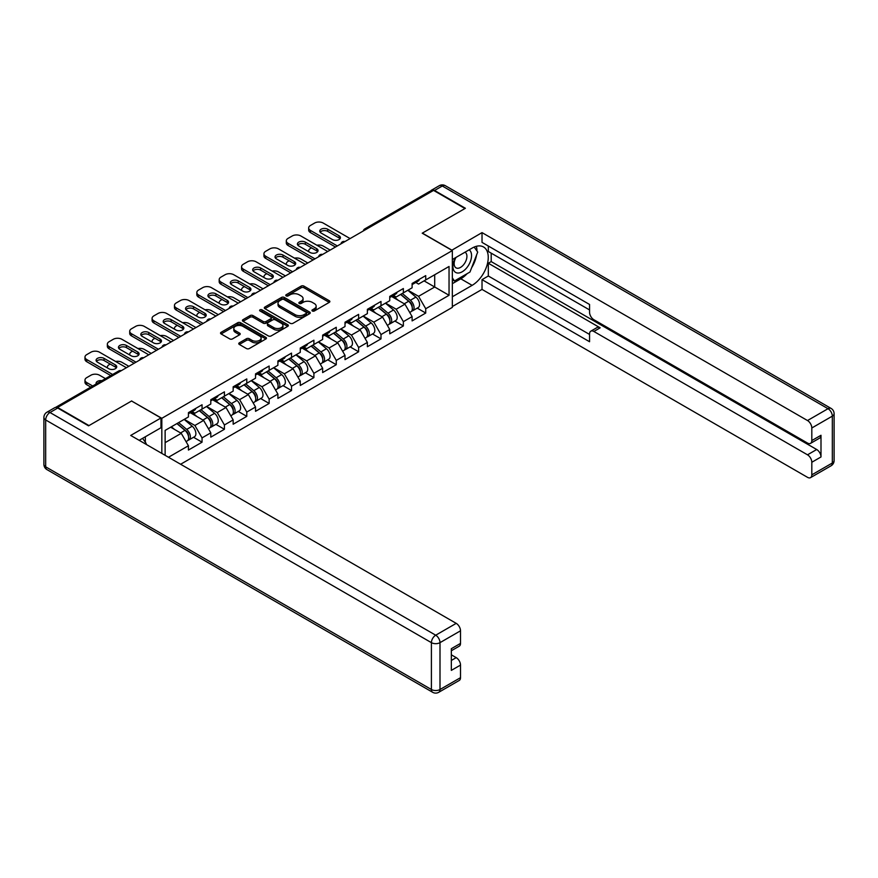 <?xml version="1.0" encoding="UTF-8"?>
<svg xmlns="http://www.w3.org/2000/svg" width="878" height="878" viewBox="0 0 878 878"><rect width="100%" height="100%" fill="white"/><g stroke="black" fill="none" stroke-linecap="round" stroke-linejoin="round"><path stroke-width="1.32" d="M312.359 310.999A1.394 0.801 0 0 0 314.324 310.999L329.283 302.361A1.986 1.152 0 0 0 329.865 301.549A1.986 1.152 0 0 0 329.283 300.737L303.942 286.107A1.986 1.152 0 0 0 301.132 286.107L286.173 294.745A1.394 0.801 0 0 0 285.767 295.315A1.394 0.801 0 0 0 286.173 295.886A1.394 0.801 0 0 0 288.149 295.886L290.08 294.767A6.365 3.677 0 0 1 299.091 294.767L301.198 295.985A6.365 3.677 0 0 1 303.064 298.586A6.365 3.677 0 0 1 301.198 301.187L299.266 302.306A1.394 0.801 0 0 0 298.86 302.866A1.394 0.801 0 0 0 299.266 303.437A1.394 0.801 0 0 0 301.242 303.437L303.173 302.317A6.365 3.677 0 0 1 312.184 302.317L314.291 303.536A6.365 3.677 0 0 1 316.157 306.137A6.365 3.677 0 0 1 314.291 308.738L312.359 309.857A1.394 0.801 0 0 0 311.942 310.428A1.394 0.801 0 0 0 312.359 310.999L312.359 309.857M239.343 342.826A1.986 1.152 0 0 0 238.761 343.638A1.986 1.152 0 0 0 239.343 344.45L246.455 348.555A1.986 1.152 0 0 0 249.264 348.555L265.869 338.974A1.986 1.152 0 0 0 266.462 338.162A1.986 1.152 0 0 0 265.869 337.35L240.539 322.72A1.986 1.152 0 0 0 237.729 322.72L221.113 332.301A1.986 1.152 0 0 0 220.532 333.124A1.986 1.152 0 0 0 221.113 333.936L229.707 338.886A1.986 1.152 0 0 0 232.516 338.886L239.628 334.781A1.986 1.152 0 0 0 240.21 333.969A1.986 1.152 0 0 0 239.628 333.157L235.37 330.699A5.323 3.073 0 0 1 233.811 328.526A5.323 3.073 0 0 1 237.093 325.683A5.323 3.073 0 0 1 242.899 326.353L259.581 335.989A5.323 3.073 0 0 1 261.139 338.162A5.323 3.073 0 0 1 257.847 340.993A5.323 3.073 0 0 1 252.041 340.335L249.264 338.721A1.986 1.152 0 0 0 246.455 338.721L239.343 342.826L239.343 344.45L246.455 340.379L246.455 338.721M131.711 400.917L88.985 425.589L57.586 407.458L433.556 190.394L464.956 208.525L422.219 233.197L452.335 250.581L161.826 418.301L131.711 401.081M290.223 323.291A1.986 1.152 0 0 0 293.032 323.291L309.649 313.698A1.986 1.152 0 0 0 310.23 312.886A1.986 1.152 0 0 0 309.649 312.074L284.307 297.444A1.986 1.152 0 0 0 281.498 297.444L264.893 307.037A1.986 1.152 0 0 0 264.311 307.849A1.986 1.152 0 0 0 264.893 308.661L290.223 323.291M260.59 311.295A1.394 0.801 0 0 1 262.006 311.492L262.006 309.835L287.764 324.706A1.986 1.152 0 0 1 288.346 325.519A1.986 1.152 0 0 1 287.764 326.331L271.148 335.923A1.986 1.152 0 0 1 268.339 335.923L242.997 321.293L242.997 319.669A1.986 1.152 0 0 0 242.416 320.481A1.986 1.152 0 0 0 242.997 321.293M242.997 319.669L250.109 315.564A1.986 1.152 0 0 1 252.93 315.564L263.202 321.502A1.986 1.152 0 0 0 266.012 321.502L270.731 318.78A1.986 1.152 0 0 0 271.313 317.968A1.986 1.152 0 0 0 270.731 317.156L260.031 310.977A1.394 0.801 0 0 1 259.625 310.406A1.394 0.801 0 0 1 260.481 309.66A1.394 0.801 0 0 1 262.006 309.835M161.826 453.399L161.826 418.301M180.616 464.253L452.335 307.377L452.335 250.581M193.544 437.277L202.05 442.183L202.05 437.881L194.883 425.468L184.27 419.344M202.05 442.183L188.43 450.052L188.43 445.75L168.499 457.251M165.13 455.309L165.13 430.396L188.43 416.94L188.43 412.638L202.05 404.769L202.05 409.071L210.797 404.023L210.797 399.72L224.417 391.851L224.417 396.154L233.164 391.105L233.164 386.803L246.784 378.934L246.784 383.247L255.531 378.199L255.531 373.885L269.151 366.027L269.151 370.329L277.898 365.281L277.898 360.979L291.529 353.11L291.529 357.412L300.265 352.363L300.265 348.061L313.896 340.192L313.896 344.505L322.643 339.446L322.643 335.144L336.263 327.285L336.263 331.588L345.01 326.539L345.01 322.226L358.63 314.368L358.63 318.67L367.377 313.622L367.377 309.319L380.997 301.45L380.997 305.753L389.744 300.704L389.744 296.402L403.364 288.533L403.364 292.846L412.111 287.797L412.111 283.484L425.731 275.626L425.731 279.928L449.042 266.473L449.042 295.282L425.731 308.738L418.565 296.325L407.952 290.19M417.226 308.134L425.731 313.04L425.731 308.738M425.731 313.04L412.111 320.909L412.111 316.607L403.364 321.655L396.197 309.232L385.585 303.108M394.859 321.041L403.364 325.957L403.364 321.655M403.364 325.957L389.744 333.827L389.744 329.513L380.997 334.562L373.83 322.149L363.218 316.025M372.491 333.958L380.997 338.875L380.997 334.562M380.997 338.875L367.377 346.733L367.377 342.431L358.63 347.479L351.463 335.067L340.851 328.932M350.124 346.876L358.63 351.782L358.63 347.479M358.63 351.782L345.01 359.651L345.01 355.349L336.263 360.397L329.096 347.973L318.484 341.849M327.757 359.793L336.263 364.699L336.263 360.397M336.263 364.699L322.643 372.568L322.643 368.255L313.896 373.315L306.718 360.891L296.116 354.767M305.39 372.7L313.896 377.617L313.896 373.315M313.896 377.617L300.265 385.475L300.265 381.173L291.529 386.221L284.351 373.808L273.738 367.684M283.012 385.618L291.529 390.534L291.529 386.221M291.529 390.534L277.898 398.392L277.898 394.09L269.151 399.139L261.984 386.726L251.371 380.591M260.645 398.535L269.151 403.441L269.151 399.139M269.151 403.441L255.531 411.31L255.531 407.008L246.784 412.056L239.617 399.633L229.004 393.509M238.278 411.442L246.784 416.359L246.784 412.056M246.784 416.359L233.164 424.228L233.164 419.914L224.417 424.963L217.25 412.55L206.637 406.426M215.911 424.359L224.417 429.276L224.417 424.963M224.417 429.276L210.797 437.134L210.797 432.832L202.05 437.881M192.106 411.617L194.883 413.209L202.05 409.071M194.883 425.468L203.63 420.419L190.241 412.693M210.797 432.832L203.63 420.419M214.473 398.7L217.25 400.302L224.417 396.154M217.25 412.55L225.997 407.502L212.608 399.775M233.164 419.914L225.997 407.502M236.84 385.782L239.617 387.385L246.784 383.247M239.617 399.633L248.364 394.584L234.986 386.858M255.531 407.008L248.364 394.584M259.219 372.865L261.984 374.467L269.151 370.329M261.984 386.726L270.731 381.667L257.353 373.94M277.898 394.09L270.731 381.667M281.586 359.958L284.351 361.549L291.529 357.412M284.351 373.808L293.098 368.76L279.72 361.034M300.265 381.173L293.098 368.76M303.953 347.04L306.718 348.643L313.896 344.505M306.718 360.891L315.465 355.842L302.087 348.116M322.643 368.255L315.465 355.842M326.32 334.123L329.096 335.725L336.263 331.588M329.096 347.973L337.843 342.925L324.454 335.198M345.01 355.349L337.843 342.925M348.687 321.205L351.463 322.808L358.63 318.67M351.463 335.067L360.21 330.018L346.821 322.292M367.377 342.431L360.21 330.018M371.054 308.299L373.83 309.901L380.997 305.753M373.83 322.149L382.578 317.101L369.188 309.374M389.744 329.513L382.578 317.101M393.421 295.381L396.197 296.983L403.364 292.846M396.197 309.232L404.945 304.183L391.566 296.457M412.111 316.607L404.945 304.183M431.405 191.634L366.444 229.136M365.533 229.663A3.04 1.756 120 0 1 366.302 229.059A3.04 1.756 60 0 0 364.776 228.906L429.737 191.404A3.04 1.756 60 0 1 431.252 191.558M415.799 282.464L418.565 284.066L425.731 279.928M418.565 296.325L434.698 287.007L434.698 274.759L449.042 266.473M424.085 280.883L449.042 295.282M165.13 442.644L181.252 433.326L170.65 427.202M188.43 445.75L181.252 433.326M312.908 311.196L314.291 310.395A6.365 3.677 0 0 0 316.157 307.794L316.157 306.137M303.064 298.586L303.064 300.243A6.365 3.677 0 0 1 301.198 302.844L299.826 303.634M329.25 302.372L303.942 287.764A1.986 1.152 0 0 0 301.132 287.764L286.733 296.084M309.616 313.709L284.307 299.102A1.986 1.152 0 0 0 281.498 299.102L264.915 308.672M306.126 313.457A1.394 0.801 0 0 0 306.532 312.886A1.394 0.801 0 0 0 306.126 312.316L283.89 299.475A1.394 0.801 0 0 0 281.915 299.475L279.873 300.66A6.365 3.677 0 0 0 278.008 303.261A6.365 3.677 0 0 0 279.873 305.851L295.074 314.631A6.365 3.677 0 0 0 304.084 314.631L306.126 313.457L306.126 315.114A1.394 0.801 0 0 0 306.532 314.543L306.532 312.886M278.008 303.261L278.008 304.907A6.365 3.677 0 0 0 279.873 307.509L279.873 305.851M306.126 315.114L304.084 316.289A6.365 3.677 0 0 1 295.074 316.289L279.873 307.509M243.03 321.315L250.109 317.221L250.109 315.564M271.313 317.968L271.313 319.625A1.986 1.152 0 0 1 270.731 320.437L266.012 323.159A1.986 1.152 0 0 1 263.202 323.159L252.93 317.221A1.986 1.152 0 0 0 250.109 317.221M262.006 311.492L287.732 326.353M273.859 327.659A5.323 3.073 0 0 0 279.665 328.317A5.323 3.073 0 0 0 282.946 325.486A5.323 3.073 0 0 0 281.388 323.302L275.516 319.91A1.986 1.152 0 0 0 272.696 319.91L267.988 322.632A1.986 1.152 0 0 0 267.406 323.444A1.986 1.152 0 0 0 267.988 324.256L273.859 327.659L273.859 329.305A5.323 3.073 0 0 0 279.665 329.974A5.323 3.073 0 0 0 282.946 327.132L282.946 325.486M267.406 323.444L267.406 325.101A1.986 1.152 0 0 0 267.988 325.914L267.988 324.256M273.859 329.305L267.988 325.914M261.139 338.162L261.139 339.808A5.323 3.073 0 0 1 257.847 342.65A5.323 3.073 0 0 1 252.041 341.981L249.264 340.379A1.986 1.152 0 0 0 246.455 340.379M233.811 328.526L233.811 330.183A5.323 3.073 0 0 0 235.37 332.356L235.37 330.699M239.595 334.803L235.37 332.356M265.869 337.35L265.869 338.974L240.539 324.377A1.986 1.152 0 0 0 237.729 324.377L221.146 333.947M410.41 302.537L409.4 301.955M411.694 311.064A6.695 3.863 -120 0 0 412.66 310.768A6.695 3.863 -120 0 0 413.867 306.093A6.695 3.863 -120 0 0 410.377 300.265L402.311 293.45M412.66 310.768L418.18 307.574A6.695 3.863 -120 0 0 419.388 302.899A6.695 3.863 -120 0 0 415.898 297.071L407.831 290.267M400.752 294.349L409.96 302.12A4.061 2.338 60 0 1 412.155 307.113M330.172 250.087L323.214 246.07A6.08 3.512 0 0 0 316.903 245.236M311.525 247.848L310.45 248.474A6.08 3.512 0 0 0 308.672 250.954A6.08 3.512 0 0 0 308.826 251.756M409.73 312.458L410.948 311.756A6.695 3.863 -120 0 0 412.144 307.08A6.695 3.863 -120 0 0 408.665 301.253L400.587 294.448M398.261 300.331L392.817 295.732M320.152 232.198A4.664 2.689 180 0 1 327.724 231.375L339.062 237.916A4.664 2.689 180 0 1 340.038 238.739M335.473 247.025L310.45 232.571A6.08 3.512 180 0 1 308.672 230.091L308.672 227.94A6.08 3.512 0 0 0 310.45 230.42L310.45 232.571M413.911 282.453A6.695 3.863 60 0 1 412.66 284.274A6.695 3.863 60 0 1 412.111 284.505M419.432 279.259A6.695 3.863 60 0 1 418.18 281.092L412.66 284.274M308.672 227.94A6.08 3.512 0 0 1 310.45 225.459L314.609 223.056A6.08 3.512 0 0 1 323.214 223.056L350.102 238.575M337.339 245.95L310.45 230.42M327.724 229.224L339.062 235.765A4.664 2.689 180 0 1 340.423 237.664A4.664 2.689 180 0 1 337.547 240.155A4.664 2.689 180 0 1 332.466 239.573L321.128 233.032A4.664 2.689 180 0 1 319.768 231.123A4.664 2.689 180 0 1 322.643 228.642A4.664 2.689 180 0 1 327.724 229.224L327.724 231.375M455.309 257.803A13.181 7.606 120 0 0 454.991 271.96A13.181 7.606 120 0 0 466.887 267.636A13.181 7.606 120 0 0 469.159 249.813M456.044 257.375A9.021 5.213 120 0 0 456.022 267.845A9.021 5.213 120 0 0 463.727 264.574A9.021 5.213 120 0 0 465.044 252.216A9.021 5.213 120 0 0 465.011 252.206M474.186 247.058L477.709 252.074L469.971 272.026L454.486 280.96L452.335 277.898M452.335 279.72L454.486 280.96M142.587 438.352L146.198 443.478L145.902 444.213M451.764 250.252L482.022 232.615L807.508 420.54L828.02 408.698L442.292 186.004L434.555 190.482L465.384 208.273L422.362 233.109L451.764 250.087M452.335 259.526L472.123 248.101A22.817 13.17 120 0 1 483.526 246.97A22.817 13.17 120 0 1 487.027 265.244A22.817 13.17 120 0 1 472.123 285.35L452.335 296.775M452.335 306.543L482.022 289.411L482.022 279.643L589.555 341.729L589.555 333.947A6.08 3.512 -120 0 1 590.817 331.16A6.08 3.512 -120 0 1 593.857 331.467L807.508 454.815L816.694 449.514A6.08 3.512 60 0 1 820.996 456.966L820.996 435.279A6.08 3.512 60 0 1 819.734 438.056L810.559 443.357A6.08 3.512 -120 0 0 811.81 440.569L811.81 427.992A6.08 3.512 -120 0 0 807.508 420.54M491.197 253.149L491.197 261.589L488.322 263.246L488.322 275.999L482.022 279.643M488.322 246.027L488.322 251.492L589.555 309.934M810.559 443.357A6.08 3.512 -120 0 1 807.508 443.061L593.857 319.702A6.08 3.512 -120 0 1 589.555 312.261L589.555 304.468L482.022 242.383L482.022 232.615M482.022 289.411L807.508 477.325A6.08 3.512 -120 0 0 810.559 477.632A6.08 3.512 -120 0 0 811.81 474.844L811.81 462.267A6.08 3.512 -120 0 0 807.508 454.815M434.555 190.482A6.08 3.512 -120 0 0 431.515 190.175A6.08 3.512 -120 0 0 430.56 191.283M488.322 263.246L600.168 327.823L593.857 331.467M491.197 261.589L816.694 449.514M488.322 275.999L589.555 334.441M590.817 331.16L597.128 327.516A6.08 3.512 60 0 1 600.168 327.823M452.335 283.693L460.796 278.809A22.817 13.17 120 0 0 467.118 273.673M471.651 267.702A22.817 13.17 120 0 0 476.556 255.048M476.93 250.954A22.817 13.17 120 0 0 476.359 246.301M452.335 281.048L453.487 280.378M57.728 408.04L49.98 412.506A6.08 3.512 -120 0 0 46.94 412.21L54.688 407.732A6.08 3.512 60 0 1 57.728 408.04L88.557 425.841L131.568 401.005L160.97 417.972L160.97 427.74L140.601 439.494A22.817 13.17 120 0 0 139.229 440.361M160.97 417.972L130.712 435.444L456.209 623.358A6.08 3.512 60 0 1 460.511 630.81L460.511 643.398A6.08 3.512 60 0 1 459.249 646.186L451.336 650.752M145.342 442.26L145.342 436.761M451.336 660.454L456.209 657.633A6.08 3.512 60 0 1 460.511 665.085L460.511 677.673A6.08 3.512 60 0 1 459.249 680.45L438.748 692.292A6.08 3.512 -120 0 0 439.999 689.504L460.511 677.673M460.511 643.398L451.336 648.699L451.336 670.386L460.511 665.085M456.209 657.633L451.336 654.823M388.043 315.454L387.033 314.873M389.327 323.982A6.695 3.863 -120 0 0 390.293 323.686A6.695 3.863 -120 0 0 391.5 318.999A6.695 3.863 -120 0 0 388.01 313.172L379.944 306.367M390.293 323.686L395.813 320.492A6.695 3.863 -120 0 0 397.021 315.817A6.695 3.863 -120 0 0 393.531 309.989L385.464 303.184M378.385 307.267L387.593 315.026A4.061 2.338 60 0 1 389.788 320.031M307.794 262.994L300.847 258.988A6.08 3.512 0 0 0 294.525 258.154M289.158 260.766L288.083 261.381A6.08 3.512 0 0 0 286.305 263.872A6.08 3.512 0 0 0 286.458 264.673M387.352 325.376L388.57 324.673A6.695 3.863 -120 0 0 389.777 319.998A6.695 3.863 -120 0 0 386.287 314.17L378.22 307.355M375.894 313.237L370.45 308.65M365.676 328.361L364.666 327.79M366.949 336.9A6.695 3.863 -120 0 0 367.926 336.592A6.695 3.863 -120 0 0 369.133 331.917A6.695 3.863 -120 0 0 365.643 326.089L357.576 319.285M367.926 336.592L373.446 333.41A6.695 3.863 -120 0 0 374.654 328.734A6.695 3.863 -120 0 0 371.164 322.906L363.097 316.091M356.018 320.174L365.226 327.944A4.061 2.338 60 0 1 367.41 332.938M285.427 275.911L278.48 271.895A6.08 3.512 0 0 0 272.158 271.072M266.791 273.673L265.716 274.298A6.08 3.512 0 0 0 263.927 276.779A6.08 3.512 0 0 0 264.091 277.58M364.985 338.293L366.203 337.591A6.695 3.863 -120 0 0 367.41 332.916A6.695 3.863 -120 0 0 363.92 327.088L355.853 320.272M353.527 326.155L348.083 321.557M343.298 341.279L342.299 340.697M344.582 349.806A6.695 3.863 -120 0 0 345.559 349.51A6.695 3.863 -120 0 0 346.755 344.834A6.695 3.863 -120 0 0 343.276 339.007L335.209 332.191M345.559 349.51L351.079 346.327A6.695 3.863 -120 0 0 352.276 341.652A6.695 3.863 -120 0 0 348.796 335.813L340.73 329.009M333.651 333.091L342.859 340.862A4.061 2.338 60 0 1 345.043 345.855M263.06 288.829L256.102 284.812A6.08 3.512 0 0 0 249.791 283.978M244.424 286.59L243.349 287.216A6.08 3.512 0 0 0 241.56 289.696A6.08 3.512 0 0 0 241.724 290.497M342.618 351.211L343.836 350.498A6.695 3.863 -120 0 0 345.043 345.822A6.695 3.863 -120 0 0 341.553 339.995L333.486 333.19M331.16 339.073L325.716 334.474M320.931 354.196L319.932 353.614M322.215 362.724A6.695 3.863 -120 0 0 323.192 362.427A6.695 3.863 -120 0 0 324.388 357.752A6.695 3.863 -120 0 0 320.909 351.913L312.831 345.109M323.192 362.427L328.712 359.234A6.695 3.863 -120 0 0 329.909 354.558A6.695 3.863 -120 0 0 326.429 348.731L318.352 341.926M311.284 346.009L320.492 353.779A4.061 2.338 60 0 1 322.676 358.773M240.693 301.747L233.735 297.73A6.08 3.512 0 0 0 227.424 296.896M222.046 299.508L220.971 300.122A6.08 3.512 0 0 0 219.193 302.614A6.08 3.512 0 0 0 219.357 303.415M320.25 364.118L321.469 363.415A6.695 3.863 -120 0 0 322.676 358.74A6.695 3.863 -120 0 0 319.186 352.912L311.119 346.108M308.793 351.99L303.338 347.392M298.564 367.114L297.565 366.532M299.848 375.641A6.695 3.863 -120 0 0 300.825 375.334A6.695 3.863 -120 0 0 302.021 370.659A6.695 3.863 -120 0 0 298.542 364.831L290.464 358.026M300.825 375.334L306.345 372.151A6.695 3.863 -120 0 0 307.541 367.476A6.695 3.863 -120 0 0 304.062 361.648L295.985 354.833M288.917 358.926L298.114 366.686A4.061 2.338 60 0 1 300.309 371.69M218.326 314.653L211.368 310.636A6.08 3.512 0 0 0 205.057 309.813M199.679 312.425L198.604 313.04A6.08 3.512 0 0 0 196.826 315.531A6.08 3.512 0 0 0 196.99 316.332M297.883 377.035L299.102 376.333A6.695 3.863 -120 0 0 300.298 371.657A6.695 3.863 -120 0 0 296.819 365.83L288.752 359.014M286.415 364.897L280.971 360.309M297.785 245.116A4.664 2.689 180 0 1 305.357 244.293L316.684 250.834A4.664 2.689 180 0 1 317.66 251.657M313.106 259.932L288.083 245.489A6.08 3.512 180 0 1 286.305 243.008L286.305 240.857A6.08 3.512 0 0 0 288.083 243.338L288.083 245.489M391.544 295.37A6.695 3.863 60 0 1 390.293 297.192A6.695 3.863 60 0 1 389.744 297.412M397.065 292.176A6.695 3.863 60 0 1 395.813 293.998L390.293 297.192M286.305 240.857A6.08 3.512 0 0 1 288.083 238.366L292.242 235.973A6.08 3.512 0 0 1 300.847 235.973L327.724 251.492M314.972 258.856L288.083 243.338M305.357 242.141L316.684 248.672A4.664 2.689 180 0 1 318.055 250.581A4.664 2.689 180 0 1 315.18 253.073A4.664 2.689 180 0 1 310.088 252.48L298.761 245.95A4.664 2.689 180 0 1 297.401 244.04A4.664 2.689 180 0 1 300.276 241.549A4.664 2.689 180 0 1 305.357 242.141L305.357 244.293M275.418 258.033A4.664 2.689 180 0 1 282.99 257.199L294.317 263.74A4.664 2.689 180 0 1 295.293 264.574M290.739 272.849L265.716 258.406A6.08 3.512 180 0 1 263.927 255.915L263.927 253.764A6.08 3.512 0 0 0 265.716 256.255L265.716 258.406M369.177 308.277A6.695 3.863 60 0 1 367.926 310.099A6.695 3.863 60 0 1 367.377 310.329M374.697 305.094A6.695 3.863 60 0 1 373.446 306.916L367.926 310.099M263.927 253.764A6.08 3.512 0 0 1 265.716 251.284L269.875 248.88A6.08 3.512 0 0 1 278.48 248.88L305.357 264.41M292.594 271.774L265.716 256.255M282.99 255.048L294.317 261.589A4.664 2.689 180 0 1 295.688 263.499A4.664 2.689 180 0 1 292.802 265.979A4.664 2.689 180 0 1 287.721 265.397L276.394 258.856A4.664 2.689 180 0 1 275.033 256.958A4.664 2.689 180 0 1 277.909 254.466A4.664 2.689 180 0 1 282.99 255.048L282.99 257.199M253.051 270.951A4.664 2.689 180 0 1 260.623 270.117L271.95 276.658A4.664 2.689 180 0 1 272.926 277.481M268.361 285.767L243.349 271.313A6.08 3.512 180 0 1 241.56 268.833L241.56 266.682A6.08 3.512 0 0 0 243.349 269.162L243.349 271.313M346.799 321.194A6.695 3.863 60 0 1 345.559 323.016A6.695 3.863 60 0 1 345.01 323.247M352.319 318.012A6.695 3.863 60 0 1 351.079 319.833L345.559 323.016M241.56 266.682A6.08 3.512 0 0 1 243.349 264.201L247.508 261.798A6.08 3.512 0 0 1 256.102 261.798L282.99 277.316M270.226 284.691L243.349 269.162M260.623 267.966L271.95 274.507A4.664 2.689 180 0 1 273.321 276.405A4.664 2.689 180 0 1 270.435 278.897A4.664 2.689 180 0 1 265.354 278.315L254.027 271.774A4.664 2.689 180 0 1 252.666 269.864A4.664 2.689 180 0 1 255.542 267.384A4.664 2.689 180 0 1 260.623 267.966L260.623 270.117M230.684 283.857A4.664 2.689 180 0 1 238.256 283.034L249.582 289.575A4.664 2.689 180 0 1 250.559 290.399M245.994 298.674L220.971 284.231A6.08 3.512 180 0 1 219.193 281.75L219.193 279.599A6.08 3.512 0 0 0 220.971 282.079L220.971 284.231M324.432 334.112A6.695 3.863 60 0 1 323.192 335.934A6.695 3.863 60 0 1 322.643 336.164M329.952 330.918A6.695 3.863 60 0 1 328.712 332.74L323.192 335.934M219.193 279.599A6.08 3.512 0 0 1 220.971 277.108L225.13 274.715A6.08 3.512 0 0 1 233.735 274.715L260.623 290.234M247.859 297.598L220.971 282.079M238.256 280.883L249.582 287.424A4.664 2.689 180 0 1 250.943 289.323A4.664 2.689 180 0 1 248.068 291.814A4.664 2.689 180 0 1 242.986 291.233L231.66 284.691A4.664 2.689 180 0 1 230.288 282.782A4.664 2.689 180 0 1 233.175 280.301A4.664 2.689 180 0 1 238.256 280.883L238.256 283.034M208.316 296.775A4.664 2.689 180 0 1 215.889 295.952L227.215 302.482A4.664 2.689 180 0 1 228.192 303.316M223.627 311.591L198.604 297.148A6.08 3.512 180 0 1 196.826 294.668L196.826 292.506A6.08 3.512 0 0 0 198.604 294.997L198.604 297.148M302.065 347.019A6.695 3.863 60 0 1 300.825 348.851A6.695 3.863 60 0 1 300.265 349.071M307.585 343.836A6.695 3.863 60 0 1 306.345 345.658L300.825 348.851M196.826 292.506A6.08 3.512 0 0 1 198.604 290.025L202.763 287.622A6.08 3.512 0 0 1 211.368 287.622L238.256 303.151M225.492 310.516L198.604 294.997M215.889 293.79L227.215 300.331A4.664 2.689 180 0 1 228.576 302.241A4.664 2.689 180 0 1 225.701 304.721A4.664 2.689 180 0 1 220.619 304.139L209.293 297.598A4.664 2.689 180 0 1 207.921 295.699A4.664 2.689 180 0 1 210.808 293.208A4.664 2.689 180 0 1 215.889 293.79L215.889 295.952M276.197 380.02L275.187 379.45M277.481 388.559A6.695 3.863 -120 0 0 278.447 388.252A6.695 3.863 -120 0 0 279.654 383.576A6.695 3.863 -120 0 0 276.164 377.749L268.097 370.944M278.447 388.252L283.967 385.069A6.695 3.863 -120 0 0 285.174 380.394A6.695 3.863 -120 0 0 281.684 374.566L273.618 367.75M266.55 371.833L275.747 379.603A4.061 2.338 60 0 1 277.942 384.597M195.959 327.571L189 323.554A6.08 3.512 0 0 0 182.69 322.72M177.312 325.332L176.237 325.957A6.08 3.512 0 0 0 174.459 328.438A6.08 3.512 0 0 0 174.612 329.239M275.516 389.953L276.735 389.25A6.695 3.863 -120 0 0 277.931 384.575A6.695 3.863 -120 0 0 274.452 378.736L266.374 371.932M264.048 377.814L258.604 373.216M185.938 309.693A4.664 2.689 180 0 1 193.522 308.858L204.848 315.4A4.664 2.689 180 0 1 205.825 316.234M201.26 324.509L176.237 310.066A6.08 3.512 180 0 1 174.459 307.574L174.459 305.423A6.08 3.512 0 0 0 176.237 307.915L176.237 310.066M279.698 359.936A6.695 3.863 60 0 1 278.447 361.758A6.695 3.863 60 0 1 277.898 361.988M285.218 356.753A6.695 3.863 60 0 1 283.967 358.575L278.447 361.758M174.459 305.423A6.08 3.512 0 0 1 176.237 302.943L180.396 300.539A6.08 3.512 0 0 1 189 300.539L215.889 316.058M203.125 323.433L176.237 307.915M193.522 306.707L204.848 313.248A4.664 2.689 180 0 1 206.209 315.158A4.664 2.689 180 0 1 203.334 317.638A4.664 2.689 180 0 1 198.252 317.057L186.926 310.516A4.664 2.689 180 0 1 185.554 308.617A4.664 2.689 180 0 1 188.43 306.126A4.664 2.689 180 0 1 193.522 306.707L193.522 308.858M253.83 392.938L252.82 392.356M255.114 401.465A6.695 3.863 -120 0 0 256.08 401.169A6.695 3.863 -120 0 0 257.287 396.494A6.695 3.863 -120 0 0 253.797 390.666L245.73 383.851M256.08 401.169L261.6 397.975A6.695 3.863 -120 0 0 262.807 393.3A6.695 3.863 -120 0 0 259.317 387.472L251.251 380.668M244.172 384.751L253.38 392.521A4.061 2.338 60 0 1 255.575 397.514M173.581 340.488L166.633 336.472A6.08 3.512 0 0 0 160.312 335.637M154.945 338.249L153.869 338.875A6.08 3.512 0 0 0 152.092 341.355A6.08 3.512 0 0 0 152.245 342.157M253.138 402.859L254.357 402.157A6.695 3.863 -120 0 0 255.564 397.482A6.695 3.863 -120 0 0 252.085 391.654L244.007 384.849M241.68 390.732L236.237 386.133M163.571 322.599A4.664 2.689 180 0 1 171.144 321.776L182.47 328.317A4.664 2.689 180 0 1 183.458 329.14M178.892 337.426L153.869 322.972A6.08 3.512 180 0 1 152.092 320.492L152.092 318.341A6.08 3.512 0 0 0 153.869 320.821L153.869 322.972M257.331 372.854A6.695 3.863 60 0 1 256.08 374.676A6.695 3.863 60 0 1 255.531 374.906M262.851 369.66A6.695 3.863 60 0 1 261.6 371.493L256.08 374.676M152.092 318.341A6.08 3.512 0 0 1 153.869 315.861L158.029 313.457A6.08 3.512 0 0 1 166.633 313.457L193.511 328.976M180.758 336.351L153.869 320.821M171.144 319.625L182.47 326.166A4.664 2.689 180 0 1 183.842 328.065A4.664 2.689 180 0 1 180.967 330.556A4.664 2.689 180 0 1 175.874 329.974L164.548 323.433A4.664 2.689 180 0 1 163.187 321.524A4.664 2.689 180 0 1 166.063 319.043A4.664 2.689 180 0 1 171.144 319.625L171.144 321.776M231.463 405.856L230.453 405.274M232.736 414.383A6.695 3.863 -120 0 0 233.713 414.087A6.695 3.863 -120 0 0 234.92 409.411A6.695 3.863 -120 0 0 231.43 403.573L223.363 396.768M233.713 414.087L239.233 410.893A6.695 3.863 -120 0 0 240.44 406.218A6.695 3.863 -120 0 0 236.95 400.39L228.884 393.585M221.805 397.668L231.013 405.427A4.061 2.338 60 0 1 233.197 410.432M151.214 353.395L144.266 349.389A6.08 3.512 0 0 0 137.945 348.555M132.578 351.167L131.502 351.782A6.08 3.512 0 0 0 129.714 354.273A6.08 3.512 0 0 0 129.878 355.074M230.771 415.777L231.99 415.074A6.695 3.863 -120 0 0 233.197 410.399A6.695 3.863 -120 0 0 229.707 404.571L221.64 397.767M219.313 403.639L213.87 399.051M141.204 335.517A4.664 2.689 180 0 1 148.777 334.694L160.103 341.235A4.664 2.689 180 0 1 161.08 342.058M156.525 350.333L131.502 335.89A6.08 3.512 180 0 1 129.714 333.41L129.714 331.258A6.08 3.512 0 0 0 131.502 333.739L131.502 335.89M234.964 385.771A6.695 3.863 60 0 1 233.713 387.593A6.695 3.863 60 0 1 233.164 387.813M240.484 382.578A6.695 3.863 60 0 1 239.233 384.399L233.713 387.593M129.714 331.258A6.08 3.512 0 0 1 131.502 328.767L135.662 326.375A6.08 3.512 0 0 1 144.266 326.375L171.144 341.893M158.391 349.257L131.502 333.739M148.777 332.542L160.103 339.073A4.664 2.689 180 0 1 161.475 340.982A4.664 2.689 180 0 1 158.589 343.474A4.664 2.689 180 0 1 153.507 342.881L142.181 336.351A4.664 2.689 180 0 1 140.82 334.441A4.664 2.689 180 0 1 143.696 331.95A4.664 2.689 180 0 1 148.777 332.542L148.777 334.694M209.085 418.762L208.086 418.191M210.369 427.301A6.695 3.863 -120 0 0 211.346 426.993A6.695 3.863 -120 0 0 212.553 422.318A6.695 3.863 -120 0 0 209.063 416.49L200.996 409.686M211.346 426.993L216.866 423.811A6.695 3.863 -120 0 0 218.073 419.135A6.695 3.863 -120 0 0 214.583 413.308L206.517 406.492M199.438 410.575L208.646 418.345A4.061 2.338 60 0 1 210.83 423.339M128.846 366.313L121.888 362.296A6.08 3.512 0 0 0 115.578 361.473M110.211 364.085L109.135 364.699A6.08 3.512 0 0 0 107.346 367.18A6.08 3.512 0 0 0 107.511 367.981M208.404 428.694L209.622 427.992A6.695 3.863 -120 0 0 210.83 423.317A6.695 3.863 -120 0 0 207.34 417.489L199.273 410.674M196.946 416.556L191.503 411.958M118.837 348.434A4.664 2.689 180 0 1 126.41 347.6L137.736 354.141A4.664 2.689 180 0 1 138.713 354.975M134.158 363.251L109.135 348.807A6.08 3.512 180 0 1 107.346 346.327L107.346 344.165A6.08 3.512 0 0 0 109.135 346.656L109.135 348.807M212.586 398.678A6.695 3.863 60 0 1 211.346 400.5A6.695 3.863 60 0 1 210.797 400.73M218.106 395.495A6.695 3.863 60 0 1 216.866 397.317L211.346 400.5M107.346 344.165A6.08 3.512 0 0 1 109.135 341.685L113.295 339.281A6.08 3.512 0 0 1 121.888 339.281L148.777 354.811M136.013 362.175L109.135 346.656M126.41 345.449L137.736 351.99A4.664 2.689 180 0 1 139.108 353.9A4.664 2.689 180 0 1 136.222 356.38A4.664 2.689 180 0 1 131.14 355.799L119.814 349.257A4.664 2.689 180 0 1 118.453 347.359A4.664 2.689 180 0 1 121.329 344.867A4.664 2.689 180 0 1 126.41 345.449L126.41 347.6M186.718 431.68L185.719 431.098M188.002 440.218A6.695 3.863 -120 0 0 188.979 439.911A6.695 3.863 -120 0 0 190.175 435.236A6.695 3.863 -120 0 0 186.696 429.408L178.618 422.592M188.979 439.911L194.499 436.728A6.695 3.863 -120 0 0 195.695 432.053A6.695 3.863 -120 0 0 192.216 426.214L184.15 419.41M177.071 423.492L186.279 431.263A4.061 2.338 60 0 1 188.463 436.256M101.903 380.679A4.664 2.689 0 0 0 96.075 383.291A4.664 2.689 0 0 0 96.229 383.949M105.448 378.627L99.521 375.213A6.08 3.512 0 0 0 90.917 375.213L86.768 377.617A6.08 3.512 0 0 0 84.979 380.097A6.08 3.512 0 0 0 86.768 382.578L86.768 384.74L90.818 387.077M92.684 386.002L86.768 382.578M186.037 441.612L187.255 440.91A6.695 3.863 -120 0 0 188.463 436.223A6.695 3.863 -120 0 0 184.973 430.396L176.906 423.591M174.579 429.474L171.386 426.774M86.768 384.74A6.08 3.512 180 0 1 84.979 382.248L84.979 380.097M96.47 361.352A4.664 2.689 180 0 1 104.043 360.518L115.369 367.059A4.664 2.689 180 0 1 116.346 367.882M110.749 375.564L86.768 361.725A6.08 3.512 180 0 1 84.979 359.234L84.979 357.083A6.08 3.512 0 0 0 86.768 359.563L86.768 361.725M190.219 411.595A6.695 3.863 60 0 1 188.979 413.417A6.695 3.863 60 0 1 188.43 413.648M195.739 408.413A6.695 3.863 60 0 1 194.499 410.235L188.979 413.417M84.979 357.083A6.08 3.512 0 0 1 86.768 354.602L90.917 352.199A6.08 3.512 0 0 1 99.521 352.199L126.41 367.717M112.614 374.489L86.768 359.563M104.043 358.367L115.369 364.908A4.664 2.689 180 0 1 116.73 366.806A4.664 2.689 180 0 1 113.855 369.298A4.664 2.689 180 0 1 108.773 368.716L97.447 362.175A4.664 2.689 180 0 1 96.075 360.276A4.664 2.689 180 0 1 98.962 357.785A4.664 2.689 180 0 1 104.043 358.367L104.043 360.518M120.385 371.196L56.938 407.666M121.021 370.834A3.04 1.756 -60 0 0 120.242 371.12A3.04 1.756 -120 0 0 118.728 370.966L55.49 407.469M343.155 242.58A3.04 1.756 120 0 1 343.935 241.966A3.04 1.756 -60 0 1 344.703 241.691M320.788 255.498A3.04 1.756 120 0 1 321.567 254.883A3.04 1.756 -60 0 1 322.336 254.609M298.421 268.416A3.04 1.756 120 0 1 299.189 267.801A3.04 1.756 -60 0 1 299.969 267.516M276.054 281.322A3.04 1.756 120 0 1 276.822 280.719A3.04 1.756 -60 0 1 277.602 280.433M253.687 294.24A3.04 1.756 120 0 1 254.455 293.625A3.04 1.756 -60 0 1 255.235 293.351M231.32 307.157A3.04 1.756 120 0 1 232.088 306.543A3.04 1.756 -60 0 1 232.857 306.268M208.953 320.064A3.04 1.756 120 0 1 209.721 319.46A3.04 1.756 -60 0 1 210.49 319.175M186.575 332.981A3.04 1.756 120 0 1 187.354 332.367A3.04 1.756 -60 0 1 188.122 332.093M164.208 345.899A3.04 1.756 120 0 1 164.987 345.284A3.04 1.756 -60 0 1 165.755 345.01M141.841 358.817A3.04 1.756 120 0 1 142.609 358.202A3.04 1.756 -60 0 1 143.388 357.917M314.291 310.395L314.291 308.738M299.266 303.437L299.266 302.306M301.198 302.844L301.198 301.187M286.173 295.886L286.173 294.745M301.132 287.764L301.132 286.107M303.942 287.764L303.942 286.107M329.283 302.361L329.283 300.737M264.893 308.661L264.893 307.037M281.498 299.102L281.498 297.444M284.307 299.102L284.307 297.444M309.649 313.698L309.649 312.074M295.074 316.289L295.074 314.631M304.084 316.289L304.084 314.631M252.93 317.221L252.93 315.564M263.202 323.159L263.202 321.502M266.012 323.159L266.012 321.502M270.731 320.437L270.731 318.78M287.764 326.331L287.764 324.706M249.264 340.379L249.264 338.721M252.041 341.981L252.041 340.335M239.628 334.781L239.628 333.157M221.113 333.936L221.113 332.301M237.729 324.377L237.729 322.72M240.539 324.377L240.539 322.72M410.377 300.265L415.898 297.071M404.264 303.788L408.665 301.253M339.062 235.765L339.062 237.916M811.81 440.569L820.996 435.279M820.996 456.966L811.81 462.267M811.81 474.844L832.322 463.013L832.322 416.15L811.81 427.992M460.796 278.809L472.123 285.35M832.322 463.013A6.08 3.512 60 0 1 831.06 465.79A6.08 6.08 0 0 0 834.1 460.522A6.08 3.512 180 0 1 832.322 463.013M832.322 416.15A6.08 3.512 0 0 0 834.1 413.67A6.08 6.08 0 0 0 831.06 408.402A6.08 3.512 -60 0 0 828.02 408.698A6.08 3.512 60 0 1 832.322 416.15M431.515 190.175L439.252 185.708A6.08 3.512 60 0 1 442.292 186.004A6.08 3.512 -60 0 1 445.344 185.708L831.06 408.402M46.94 412.21A6.08 6.08 0 0 0 43.9 417.478A6.08 3.512 180 0 0 45.678 419.958A6.08 3.512 -60 0 1 49.98 412.506L435.707 635.2A6.08 3.512 -60 0 0 431.405 642.652L45.678 419.958L45.678 466.822L431.405 689.504L431.405 642.652A6.08 3.512 0 0 0 439.999 642.652L439.999 689.504A6.08 3.512 180 0 1 431.405 689.504A6.08 3.512 -60 0 0 432.656 692.292A6.08 6.08 0 0 0 438.748 692.292M460.511 630.81L439.999 642.652A6.08 3.512 -120 0 0 435.707 635.2L456.209 623.358M46.94 469.598A6.08 3.512 -60 0 1 45.678 466.822A6.08 3.512 0 0 1 43.9 464.33A6.08 6.08 0 0 0 46.94 469.598L432.656 692.292M388.01 313.172L393.531 309.989M381.897 316.706L386.287 314.17M365.643 326.089L371.164 322.906M359.53 329.623L363.92 327.088M343.276 339.007L348.796 335.813M337.163 342.541L341.553 339.995M320.909 351.913L326.429 348.731M314.785 355.447L319.186 352.912M298.542 364.831L304.062 361.648M292.418 368.365L296.819 365.83M316.684 248.672L316.684 250.834M294.317 261.589L294.317 263.74M271.95 274.507L271.95 276.658M249.582 287.424L249.582 289.575M227.215 300.331L227.215 302.482M276.164 377.749L281.684 374.566M270.051 381.282L274.452 378.736M204.848 313.248L204.848 315.4M253.797 390.666L259.317 387.472M247.684 394.189L252.085 391.654M182.47 326.166L182.47 328.317M231.43 403.573L236.95 400.39M225.317 407.107L229.707 404.571M160.103 339.073L160.103 341.235M209.063 416.49L214.583 413.308M202.95 420.024L207.34 417.489M137.736 351.99L137.736 354.141M186.696 429.408L192.216 426.214M180.583 432.942L184.973 430.396M115.369 364.908L115.369 367.059M364.776 228.906A3.04 3.04 0 0 0 363.316 230.947M344.911 241.571A3.04 3.04 0 0 0 340.949 243.854M322.544 254.488A3.04 3.04 0 0 0 318.582 256.771M300.166 267.406A3.04 3.04 0 0 0 296.215 269.689M277.799 280.312A3.04 3.04 0 0 0 273.848 282.606M255.432 293.23A3.04 3.04 0 0 0 251.47 295.513M233.065 306.148A3.04 3.04 0 0 0 229.103 308.43M210.698 319.065A3.04 3.04 0 0 0 206.736 321.348M188.331 331.972A3.04 3.04 0 0 0 184.369 334.255M165.953 344.889A3.04 3.04 0 0 0 162.002 347.172M143.586 357.807A3.04 3.04 0 0 0 139.635 360.09M121.219 370.714A3.04 3.04 0 0 0 118.728 370.966M308.672 251.668L308.672 250.954M810.559 477.632L831.06 465.79M834.1 460.522L834.1 413.67M445.344 185.708A6.08 6.08 0 0 0 439.252 185.708M43.9 417.478L43.9 464.33M286.305 264.574L286.305 263.872M263.927 277.492L263.927 276.779M241.56 290.409L241.56 289.696M219.193 303.316L219.193 302.614M196.826 316.234L196.826 315.531M174.459 329.151L174.459 328.438M152.092 342.069L152.092 341.355M129.714 354.975L129.714 354.273M107.346 367.893L107.346 367.18"/></g></svg>
